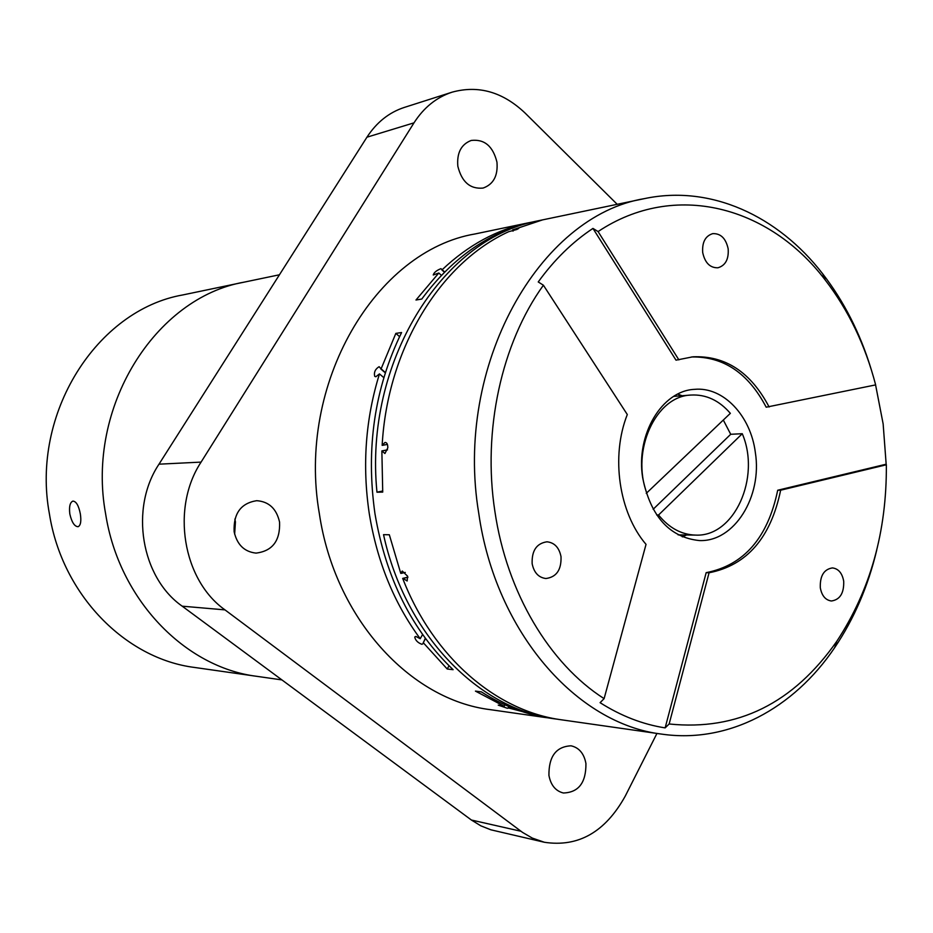 <?xml version="1.0" encoding="UTF-8"?>
<svg xmlns="http://www.w3.org/2000/svg" width="933" height="933" viewBox="0 0 933 933"><rect width="100%" height="100%" fill="white"/><g stroke="black" fill="none" stroke-linecap="round" stroke-linejoin="round"><path stroke-width="1.4" d="M531.553 222.206L528.533 222.8C497.079 229.413 468.284 245.052 442.149 269.742L440.936 268.669C436.539 270.418 433.973 272.518 433.239 274.99L438.813 273.007L415.978 300.018L421.774 299.05C453.135 256.773 490.735 230.941 534.586 221.541L644.668 198.577C710.643 184.629 777.912 215.745 822.708 273.836C843.945 301.382 860.039 332.988 870.979 368.652M536.277 221.483L542.388 219.943L512.683 229.868L518.748 228.41L516.835 229.495L508.742 231.676C440.504 262.756 387.405 348.464 382.157 445.356L384.979 442.44C386.88 442.452 387.813 444.248 387.813 447.828L384.932 453.52L381.865 450.919L382.728 492.099L376.967 492.204L382.635 491.015M536.242 221.226C441.542 239.629 363.998 362.832 376.967 492.204M876.775 549.934C868.133 586.216 854.103 618.789 834.673 647.642C793.68 708.474 728.533 743.823 661.8 734.131C576.792 724.066 495.598 632.236 478.781 513.488C453.893 365.444 539.239 215.721 644.668 198.577M508.928 706.561L508.217 707.879L544.347 717.372L490.431 709.675C410.217 699.972 334.795 618.322 319.354 513.686C296.484 383.323 375.766 250.604 475.212 233.926L528.533 222.8M399.581 336.65L395.849 333.373L381.107 368.85L379.125 366.692C375.276 369.036 373.795 372.244 374.704 376.314L375.836 376.757L379.463 373.9C365.503 418.94 362.109 465.52 369.27 513.628C377.072 561.549 394.053 603.243 420.223 638.72L422.591 634.51M395.849 333.373L401.587 332.545C374.588 387.976 365.713 448.33 374.949 513.616C385.97 578.378 412.024 630.405 453.111 669.696L447.222 669.008L449.018 665.765M380.722 368.897L385.294 372.838M425.296 638.254L422.964 643.735L421.856 644.306C417.774 642.732 415.395 640.306 414.73 637.029L415.85 636.434L420.223 638.72M382.25 450.907L387.51 449.881M513.267 230.941L513.092 229.786M441.752 269.812L444.388 272.203M875.586 384.909L883.143 423.909L886.163 464.202L777.702 490.245L780.653 490.198L886.35 464.786L886.163 464.202M691.435 356.977C723.343 356.301 748.254 373.037 766.191 407.196L875.644 384.897C865.264 345.163 848.482 310.223 825.297 280.098C769.27 206.251 674.711 180.512 598.088 231.571L592.956 228.422C572.524 241.915 554.284 259.759 538.236 281.953L543.403 285.218C501.592 343.251 482.349 430.276 494.887 511.377C506.782 592.677 549.549 663.841 604.106 698.642L600.094 702.677C621.016 715.961 642.697 724.37 665.136 727.892L706.164 572.664L709.08 572.769C746.901 565.328 770.751 537.805 780.653 490.198M820.305 587.767C821.798 595.755 825.507 600.164 831.408 600.992C840.015 599.732 844.108 593.12 843.7 581.166C842.184 573.095 838.429 568.675 832.423 567.917C823.921 569.27 819.885 575.883 820.305 587.767M755.345 452.505C762.436 496.613 734.283 542.143 699.307 540.557C669.509 537.408 650.628 516.462 642.662 477.719C635.618 434.568 662.01 390.705 694.467 389.353C723.262 386.484 750.738 415.721 755.345 452.505M682.315 536.883L686.536 534.982M532.148 563.719C533.991 572.652 538.574 577.585 545.898 578.518C556.453 577.13 561.491 569.841 561.013 556.639C559.159 547.554 554.47 542.609 546.96 541.805C536.592 543.356 531.658 550.657 532.148 563.719M702.701 252.551C704.963 262.873 710.036 267.958 717.92 267.783C725.442 265.567 728.86 259.257 728.172 248.854C725.897 238.416 720.754 233.343 712.742 233.635C705.36 235.932 702.013 242.242 702.701 252.551M548.931 775.405C550.785 785.154 555.59 791.021 563.357 792.992C578.588 792.502 586.122 782.682 585.936 763.521C584.046 753.526 579.078 747.625 571.031 745.805C556.091 746.587 548.721 756.453 548.931 775.405M457.835 166.237C461.753 182.005 470.174 189.271 483.072 188.069C493.44 184.372 498.07 175.754 496.962 162.19C492.997 146.154 484.402 138.912 471.188 140.463C461.17 144.335 456.727 152.93 457.835 166.237M234.136 531.74C237.064 544.709 244.364 551.823 256.039 553.106C272.459 551.076 280.297 540.743 279.573 522.118C276.541 508.73 268.926 501.581 256.703 500.683C240.866 503.19 233.343 513.535 234.136 531.74M234.848 519.098L235.431 521.85L234.649 534.236M279.445 274.78L244.224 282.128C155.275 297.569 85.871 407.208 105.639 513.955C118.981 599.709 185.049 667.433 256.832 676.332L194.647 667.468C125.477 658.838 62.173 594.822 49.437 514.025C30.556 413.471 97.044 309.954 182.728 294.956L244.224 282.128C155.275 297.569 85.871 407.208 105.639 513.955C118.981 599.709 185.049 667.433 256.832 676.332L281.918 679.912M558.517 719.355L555.403 718.946C478.792 709.418 405.447 635.07 383.533 534.667L389.329 534.761L400.758 573.375L402.263 571.043L407.581 576.174L407.138 580.991L403.079 578.425L407.931 577.259M508.578 706.409L508.205 708.147L507.225 708.229L498.234 705.138L504.205 706.281L504.986 704.823M504.205 706.281L475.433 691.108L481.393 691.889C503.493 706.024 526.515 714.818 550.47 718.235L555.403 718.946M544.347 717.372L547.414 717.769M403.079 578.425L402.683 578.402C433.32 657.567 496.671 711.249 561.619 719.833L661.8 734.131M402.683 578.402L407.908 577.154M401.155 573.387L405.26 572.419M413.995 122.841L366.937 137.198C376.594 122.363 389.038 112.438 404.257 107.447L452.097 92.169C436.551 97.277 423.85 107.493 413.995 122.841L201.085 462.103C170.809 507.89 182.716 580.046 224.981 609.879L522.538 832.399L532.265 838.067L544.371 842.266C578.332 847.432 605.295 832.049 625.262 796.094L656.949 733.431M617.191 204.304L525.174 113.126C502.829 91.924 478.466 84.938 452.097 92.169M366.937 137.198L158.995 464.179L201.085 462.103M224.981 609.879L182.203 606.182C141.058 577.469 129.512 508.193 158.995 464.179M182.203 606.182L471.41 820.025L520.987 831.268M544.371 842.266L490.886 829.81L480.833 825.833L471.41 820.025M769.13 407.01C750.82 372.174 725.396 355.438 692.881 356.814L676.005 360.161L592.956 228.422M678.886 359.87L598.088 231.571M706.164 572.664C743.963 565.246 767.812 537.77 777.702 490.245M543.403 285.218L627.303 414.532C610.66 456.47 618.894 512.695 646.033 544.371L604.106 698.642M682.081 395.732L677.743 394.099M665.136 727.892L669.148 723.985L709.08 572.769M669.148 723.985C737.397 731.017 793.295 703.435 836.843 641.228C870.326 590.297 886.828 531.483 886.35 464.786M442.149 269.742L444.609 271.981M438.813 273.007L441.356 275.328M512.87 231.092L512.683 229.868M381.865 450.919L387.522 449.823M382.542 445.333L387.382 444.4M425.53 638.569L423.232 642.662L447.222 669.008M385.376 372.547L381.107 368.85M379.463 373.9L383.813 377.643M69.823 513.99C68.972 506.701 69.987 502.397 72.879 501.103C76.226 501.324 78.722 505.616 80.355 513.978C81.416 521.22 80.658 525.466 78.092 526.713C74.512 526.539 71.759 522.293 69.823 513.99M656.704 514.993L658.546 514.993C669.101 527.973 681.44 534.679 695.575 535.099C734.329 537.163 761.025 477.474 742.271 433.705L730.714 434.288L723.332 420.072M658.546 514.993L742.271 433.705M730.714 434.288L653.158 509.266M673.696 396.373L691.096 395.044C706.048 394.274 719.133 400.385 730.352 413.342L646.254 493.359M691.096 395.044C655.899 395.919 630.661 450.592 646.896 493.347M825.297 280.098L822.708 273.836M836.843 641.228L834.673 647.642M678.128 534.877L695.575 535.099"/></g></svg>
